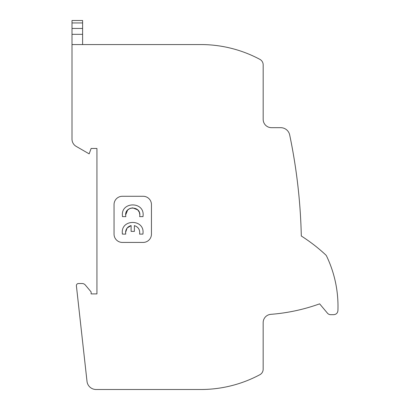 <?xml version="1.0" encoding="UTF-8"?>
<svg xmlns="http://www.w3.org/2000/svg" width="410" height="410" viewBox="0 0 410 410"><rect width="100%" height="100%" fill="white"/><g stroke="black" fill="none" stroke-linecap="round" stroke-linejoin="round"><path stroke-width="0.61" d="M131.108 225.561L127.131 228.037L131.108 225.561C127.659 226.597 125.808 228.908 125.557 232.501L125.747 234.115L125.557 232.501L125.747 234.115L125.557 232.501L127.059 228.129L125.557 232.501C125.798 228.898 127.648 226.586 131.108 225.561L131.108 231.378L134.388 231.378L134.388 225.602C138.431 227.027 140.164 229.866 139.59 234.115C140.164 229.866 138.431 227.027 134.388 225.602C138.431 227.027 140.164 229.866 139.59 234.115L142.931 234.115L143.059 232.501C143.7 219.094 121.637 219.094 122.277 232.501L122.323 233.469M143.136 214.978L143.008 216.618L143.136 214.978C143.782 201.571 121.719 201.571 122.359 214.978L122.487 216.618L125.834 216.618L125.639 214.978L127.659 210.012L125.639 214.978C125.24 205.81 140.256 205.805 139.856 214.978L139.666 216.618L140.758 216.618M127.72 209.951L130.006 208.418M130.113 208.372L132.645 207.87M132.748 207.87L137.709 209.884M137.775 209.951L139.308 212.231M139.349 212.344L139.856 214.978L139.349 212.344L139.856 214.978L139.666 216.618L139.856 214.978L139.666 216.618L143.008 216.618M72.006 44.562L72.006 139.159A8.313 8.313 0 0 0 76.157 146.36L89.154 153.863L91.123 148.461L96.939 148.461L96.939 293.914L91.123 293.914L91.123 291.935L85.311 285.011A4.156 4.156 0 0 0 82.128 283.525L78.464 283.525A2.076 2.076 0 0 0 76.398 285.832L87.007 381.367A9.143 9.143 0 0 0 96.099 389.5L200.828 389.5A125.193 125.193 0 0 0 259.873 374.704A6.232 6.232 0 0 0 263.164 369.205L263.164 322.624A8.313 8.313 0 0 1 270.841 314.337A8.313 8.313 0 0 0 263.164 322.624A8.313 8.313 0 0 1 270.841 314.337A185.612 185.612 0 0 0 319.631 303.846L327.462 313.184A4.156 4.156 0 0 0 330.644 314.67L333.766 314.67C336.215 314.439 337.599 313.107 337.917 310.667A116.363 116.363 0 0 0 326.585 256.096A4.156 4.156 0 0 0 325.673 254.856A168.3 168.3 0 0 0 314.183 245.067L311.933 243.371A168.31 168.31 0 0 0 301.304 236.001A553.874 553.874 0 0 0 293.155 153.032A553.874 553.874 0 0 1 301.304 236.001A553.874 553.874 0 0 0 289.685 134.946A553.874 553.874 0 0 1 293.155 153.032A553.874 553.874 0 0 0 289.685 134.946A9.143 9.143 0 0 0 280.732 127.679A9.143 9.143 0 0 1 289.685 134.946A9.143 9.143 0 0 0 280.732 127.679L271.487 127.679A8.313 8.313 0 0 1 263.174 119.366L263.174 64.862A6.232 6.232 0 0 0 259.884 59.363A125.193 125.193 0 0 0 200.828 44.562L72.006 44.562L72.006 28.454L82.6 28.454L82.6 20.5L72.006 20.5L72.006 28.454M263.174 67.419L263.174 64.862L263.174 67.419M143.136 242.428A8.313 8.313 0 0 0 151.449 234.115L151.449 204.585A8.313 8.313 0 0 0 143.136 196.277L122.359 196.277A8.313 8.313 0 0 0 114.047 204.585L114.047 234.115A8.313 8.313 0 0 0 122.359 242.428L143.136 242.428L122.359 242.428M114.708 201.336L114.6 201.602M122.487 216.618L125.834 216.618L122.487 216.618L125.834 216.618L125.639 214.978L127.659 210.012M271.487 127.679A8.313 8.313 0 0 1 263.174 119.366A8.313 8.313 0 0 0 271.487 127.679M319.631 303.846L327.462 313.184L319.631 303.846M91.123 291.935L85.311 285.011L91.123 291.935M96.939 293.914L91.123 293.914L96.939 293.914M91.123 148.461L96.939 148.461L91.123 148.461M82.128 283.525L78.464 283.525L82.128 283.525M125.834 216.618L125.639 214.978L125.834 216.618M82.6 44.562L82.6 28.454M150.824 237.282L150.941 236.975M143.136 196.277L122.359 196.277M125.747 234.115L122.405 234.115L122.277 232.501M134.388 225.602C138.406 227.043 140.138 229.882 139.59 234.115M82.6 22.934L72.006 22.934M82.6 34.332L72.006 34.332"/></g></svg>
